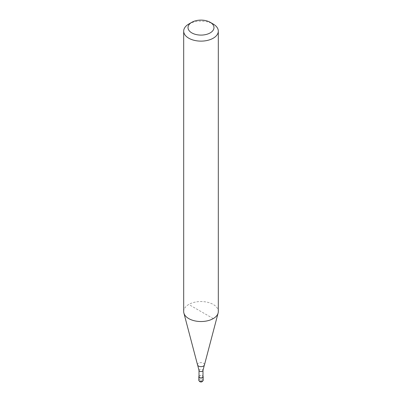 <?xml version="1.0" encoding="UTF-8"?>
<svg xmlns="http://www.w3.org/2000/svg" width="402" height="402" viewBox="0 0 402 402"><rect width="100%" height="100%" fill="white"/><g stroke="black" fill="none" stroke-linecap="round" stroke-linejoin="round"><path stroke-width="0.3" stroke-dasharray="2.01 1.51" d="M199.01 376.262A2.166 1.251 180 0 1 199.467 375.865A2.166 1.251 180 0 1 202.99 376.262M199.01 376.749A1.99 1.151 180 0 1 199.593 375.94A1.99 1.151 180 0 1 201.764 375.689A1.99 1.151 180 0 1 202.99 376.749M197.553 364.941A3.487 2.015 180 0 1 198.533 363.217A3.487 2.015 180 0 1 203.467 363.217A3.487 2.015 180 0 1 204.447 364.941M183.689 311.535A17.311 9.995 180 0 1 188.759 304.465A17.311 9.995 180 0 1 207.623 302.299A17.311 9.995 180 0 1 218.311 311.535M188.759 24.065A17.311 9.995 180 0 1 213.241 24.065M213.241 318.6L188.759 304.465M198.834 380.287A2.166 1.251 180 0 1 199.467 379.403A2.166 1.251 180 0 1 202.533 379.403A2.166 1.251 180 0 1 203.166 380.287M201.92 381.523A1.296 0.749 180 0 1 200.08 381.523A1.296 0.749 180 0 1 200.08 380.463A1.296 0.749 180 0 1 201.92 380.463A1.296 0.749 180 0 1 201.92 381.523M199.01 370.388A1.99 1.151 180 0 1 199.593 369.579A1.99 1.151 180 0 1 202.407 369.579A1.99 1.151 180 0 1 202.99 370.388"/><path stroke-width="0.6" d="M202.99 376.262A2.166 1.251 180 0 1 203.166 376.749A2.166 1.251 180 0 1 202.533 377.634A2.166 1.251 180 0 1 200.171 377.905A2.166 1.251 180 0 1 198.834 376.749A2.166 1.251 180 0 1 199.01 376.262M210.181 22.296L213.241 24.065A17.311 9.995 180 0 1 218.311 31.13L218.311 311.535A17.311 9.995 180 0 1 218.115 313.037L204.447 364.941A3.487 2.015 180 0 1 204.311 365.272L202.99 370.388L202.99 376.749A1.99 1.151 180 0 1 202.407 377.563A1.99 1.151 180 0 1 200.236 377.815A1.99 1.151 180 0 1 199.01 376.749L199.01 370.388L197.689 365.272A3.487 2.015 180 0 1 197.553 364.941L183.885 313.037A17.311 9.995 180 0 1 183.689 311.535L183.689 31.13A17.311 9.995 180 0 1 188.759 24.065L191.819 22.296A12.985 7.497 180 0 1 210.181 22.296A12.985 7.497 180 0 1 210.181 32.899A12.985 7.497 180 0 1 191.819 32.899A12.985 7.497 180 0 1 191.819 22.296L188.759 24.065M204.311 365.272A3.487 2.015 180 0 1 203.467 366.066A3.487 2.015 180 0 1 198.533 366.066A3.487 2.015 180 0 1 197.689 365.272M218.115 313.037A17.311 9.995 180 0 1 213.241 318.6A17.311 9.995 180 0 1 195.598 321.032A17.311 9.995 180 0 1 183.885 313.037M218.311 31.13A17.311 9.995 180 0 1 213.241 38.2A17.311 9.995 180 0 1 194.377 40.366A17.311 9.995 180 0 1 183.689 31.13M203.166 376.749L203.166 380.287A2.166 1.251 180 0 1 202.533 381.166A2.166 1.251 180 0 1 199.467 381.166A2.166 1.251 180 0 1 198.834 380.287L198.834 376.749M202.99 370.388A1.99 1.151 180 0 1 202.407 371.202A1.99 1.151 180 0 1 199.593 371.202A1.99 1.151 180 0 1 199.01 370.388M203.166 380.287C202.357 381.965 201.181 382.392 199.648 381.563L198.834 380.287"/></g></svg>
